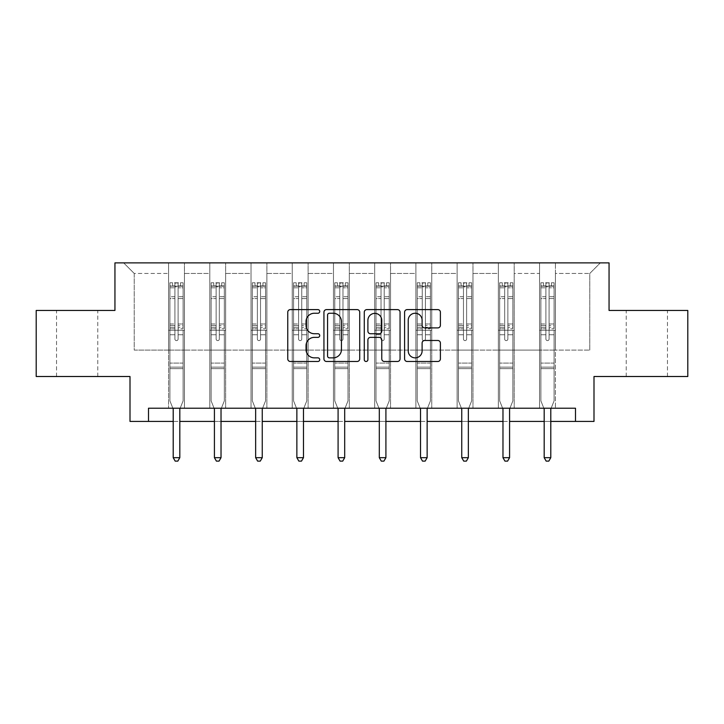 <?xml version="1.0" encoding="UTF-8"?>
<svg xmlns="http://www.w3.org/2000/svg" width="724" height="724" viewBox="0 0 724 724"><rect width="100%" height="100%" fill="white"/><g stroke="black" fill="none" stroke-linecap="round" stroke-linejoin="round"><path stroke-width="0.54" stroke-dasharray="3.62 2.71" d="M319.727 311.429A1.819 1.819 0 0 0 317.908 309.61L290.351 309.61A2.597 2.597 0 0 0 287.754 312.207L287.754 358.896A2.597 2.597 0 0 0 290.351 361.484L317.908 361.484A1.819 1.819 0 0 0 319.727 359.674A1.819 1.819 0 0 0 317.908 357.855L314.343 357.855A8.299 8.299 0 0 1 306.044 349.556L306.044 345.665A8.299 8.299 0 0 1 314.343 337.366L317.908 337.366A1.819 1.819 0 0 0 319.727 335.547A1.819 1.819 0 0 0 317.908 333.737L314.343 333.737A8.299 8.299 0 0 1 306.044 325.438L306.044 321.547A8.299 8.299 0 0 1 314.343 313.248L317.908 313.248A1.819 1.819 0 0 0 319.727 311.429M646.84 310.451L667.456 310.451L646.84 310.451M646.84 376.507L667.456 376.507L646.84 376.507M77.16 310.451L56.544 310.451L77.16 310.451M77.16 376.507L56.544 376.507L77.16 376.507M687.8 310.451L687.8 376.507L593.997 376.507L593.997 421.422L130.003 421.422L130.003 376.507L36.2 376.507L36.2 310.451L114.944 310.451L114.944 262.884L609.056 262.884L609.056 310.451L687.8 310.451M539.561 262.884L600.341 262.884L555.417 262.884L555.417 350.081L589.77 350.081L555.417 350.081L555.417 273.455L589.77 273.455L555.417 273.455L555.417 262.884L555.417 408.218L539.561 408.218L555.417 408.218L539.561 408.218L555.417 408.218L555.417 262.884L514.203 262.884L539.561 262.884L539.561 350.081L514.203 350.081L539.561 350.081L539.561 273.455L514.203 273.455L514.203 350.081L514.203 273.455L539.561 273.455L539.561 262.884L539.561 408.218L539.561 330.262L539.561 350.081L555.417 350.081L539.561 350.081L539.561 330.262L555.417 330.262L539.561 330.262L539.561 408.218L539.561 262.884M498.347 262.884L514.203 262.884L514.203 408.218L498.347 408.218L514.203 408.218L498.347 408.218L514.203 408.218L514.203 262.884L472.98 262.884L498.347 262.884L498.347 350.081L472.98 350.081L498.347 350.081L498.347 273.455L472.98 273.455L472.98 350.081L472.98 273.455L498.347 273.455L498.347 262.884L498.347 408.218L498.347 330.262L498.347 350.081L514.203 350.081L498.347 350.081L498.347 330.262L514.203 330.262L498.347 330.262L498.347 408.218L498.347 262.884M457.125 262.884L472.98 262.884L472.98 408.218L457.125 408.218L472.98 408.218L457.125 408.218L472.98 408.218L472.98 262.884L431.757 262.884L457.125 262.884L457.125 350.081L431.757 350.081L457.125 350.081L457.125 273.455L431.757 273.455L431.757 350.081L431.757 273.455L457.125 273.455L457.125 262.884L457.125 408.218L457.125 330.262L457.125 350.081L472.98 350.081L457.125 350.081L457.125 330.262L472.98 330.262L457.125 330.262L457.125 408.218L457.125 262.884M415.902 262.884L431.757 262.884L431.757 408.218L415.902 408.218L431.757 408.218L415.902 408.218L431.757 408.218L431.757 262.884L390.535 262.884L415.902 262.884L415.902 350.081L390.535 350.081L415.902 350.081L415.902 273.455L390.535 273.455L390.535 350.081L390.535 273.455L415.902 273.455L415.902 262.884L415.902 408.218L415.902 330.262L415.902 350.081L431.757 350.081L415.902 350.081L415.902 330.262L431.757 330.262L415.902 330.262L415.902 408.218L415.902 262.884M374.679 262.884L390.535 262.884L390.535 408.218L374.679 408.218L390.535 408.218L374.679 408.218L390.535 408.218L390.535 262.884L349.321 262.884L374.679 262.884L374.679 350.081L349.321 350.081L374.679 350.081L374.679 273.455L349.321 273.455L349.321 350.081L349.321 273.455L374.679 273.455L374.679 262.884L374.679 408.218L374.679 330.262L374.679 350.081L390.535 350.081L374.679 350.081L374.679 330.262L390.535 330.262L374.679 330.262L374.679 408.218L374.679 262.884M333.465 262.884L349.321 262.884L349.321 408.218L333.465 408.218L349.321 408.218L333.465 408.218L349.321 408.218L349.321 262.884L308.098 262.884L333.465 262.884L333.465 350.081L308.098 350.081L333.465 350.081L333.465 273.455L308.098 273.455L308.098 350.081L308.098 273.455L333.465 273.455L333.465 262.884L333.465 408.218L333.465 330.262L333.465 350.081L349.321 350.081L333.465 350.081L333.465 330.262L349.321 330.262L333.465 330.262L333.465 408.218L333.465 262.884M292.243 262.884L308.098 262.884L308.098 408.218L292.243 408.218L308.098 408.218L292.243 408.218L308.098 408.218L308.098 262.884L266.875 262.884L292.243 262.884L292.243 350.081L266.875 350.081L292.243 350.081L292.243 273.455L266.875 273.455L266.875 350.081L266.875 273.455L292.243 273.455L292.243 262.884L292.243 408.218L292.243 330.262L292.243 350.081L308.098 350.081L292.243 350.081L292.243 330.262L308.098 330.262L292.243 330.262L292.243 408.218L292.243 262.884M251.02 262.884L266.875 262.884L266.875 408.218L251.02 408.218L266.875 408.218L251.02 408.218L266.875 408.218L266.875 262.884L225.653 262.884L251.02 262.884L251.02 350.081L225.653 350.081L251.02 350.081L251.02 273.455L225.653 273.455L225.653 350.081L225.653 273.455L251.02 273.455L251.02 262.884L251.02 408.218L251.02 330.262L251.02 350.081L266.875 350.081L251.02 350.081L251.02 330.262L266.875 330.262L251.02 330.262L251.02 408.218L251.02 262.884M209.797 262.884L225.653 262.884L225.653 408.218L209.797 408.218L225.653 408.218L209.797 408.218L225.653 408.218L225.653 262.884L184.439 262.884L209.797 262.884L209.797 350.081L184.439 350.081L209.797 350.081L209.797 273.455L184.439 273.455L184.439 350.081L184.439 273.455L209.797 273.455L209.797 262.884L209.797 408.218L209.797 330.262L209.797 350.081L225.653 350.081L209.797 350.081L209.797 330.262L225.653 330.262L209.797 330.262L209.797 408.218L209.797 262.884M168.583 262.884L184.439 262.884L184.439 408.218L168.583 408.218L184.439 408.218L168.583 408.218L184.439 408.218L184.439 262.884L123.659 262.884L168.583 262.884L168.583 350.081L134.23 350.081L134.23 273.455L168.583 273.455L134.23 273.455L123.659 262.884L134.23 273.455L134.23 350.081L168.583 350.081L168.583 262.884L168.583 408.218L168.583 262.884M148.501 421.422L148.501 408.218L148.501 421.422L148.501 408.218L575.499 408.218L148.501 408.218L575.499 408.218L575.499 421.422M173.208 421.422L179.814 421.422M214.422 421.422L221.028 421.422M255.644 421.422L262.251 421.422M296.867 421.422L303.474 421.422M338.09 421.422L344.696 421.422M379.304 421.422L385.91 421.422M420.526 421.422L427.133 421.422M461.749 421.422L468.356 421.422M502.972 421.422L509.578 421.422M544.186 421.422L550.792 421.422M589.77 350.081L589.77 273.455L600.341 262.884L589.77 273.455L589.77 350.081M168.583 350.081L184.439 350.081L184.439 330.262L184.439 408.218L184.439 330.262L184.439 350.081L168.583 350.081L168.583 330.262L184.439 330.262L168.583 330.262L168.583 408.218L168.583 350.081M168.583 330.262L184.439 330.262L168.583 330.262M209.797 330.262L225.653 330.262L209.797 330.262M251.02 330.262L266.875 330.262L251.02 330.262M292.243 330.262L308.098 330.262L292.243 330.262M333.465 330.262L349.321 330.262L333.465 330.262M374.679 330.262L390.535 330.262L374.679 330.262M415.902 330.262L431.757 330.262L415.902 330.262M457.125 330.262L472.98 330.262L457.125 330.262M498.347 330.262L514.203 330.262L498.347 330.262M539.561 330.262L555.417 330.262L539.561 330.262M359.728 358.896L359.728 312.207A2.597 2.597 0 0 0 357.14 309.61L326.533 309.61A2.597 2.597 0 0 0 323.936 312.207L323.936 358.896A2.597 2.597 0 0 0 326.533 361.484L357.14 361.484A2.597 2.597 0 0 0 359.728 358.896M329.384 313.248A1.819 1.819 0 0 0 327.574 315.058L327.574 356.036A1.819 1.819 0 0 0 329.384 357.855L333.149 357.855A8.299 8.299 0 0 0 341.447 349.556L341.447 321.547A8.299 8.299 0 0 0 333.149 313.248L329.384 313.248M366.86 309.61L397.467 309.61A2.597 2.597 0 0 1 400.064 312.207L400.064 358.896A2.597 2.597 0 0 1 397.467 361.484L384.372 361.484A2.597 2.597 0 0 1 381.774 358.896L381.774 339.963A2.597 2.597 0 0 0 379.186 337.366L370.498 337.366A2.597 2.597 0 0 0 367.901 339.963L367.901 359.674A1.819 1.819 0 0 1 366.082 361.484A1.819 1.819 0 0 1 364.272 359.674L364.272 312.207A2.597 2.597 0 0 1 366.86 309.61M381.774 320.316A6.941 6.941 0 0 0 374.842 313.374A6.941 6.941 0 0 0 367.901 320.316L367.901 331.139A2.597 2.597 0 0 0 370.498 333.737L379.186 333.737A2.597 2.597 0 0 0 381.774 331.139L381.774 320.316M424.698 327.9L437.803 327.9A2.597 2.597 0 0 0 440.391 325.302L440.391 312.207A2.597 2.597 0 0 0 437.803 309.61L407.196 309.61A2.597 2.597 0 0 0 404.598 312.207L404.598 358.896A2.597 2.597 0 0 0 407.196 361.484L437.803 361.484A2.597 2.597 0 0 0 440.391 358.896L440.391 343.067A2.597 2.597 0 0 0 437.803 340.479L424.698 340.479A2.597 2.597 0 0 0 422.11 343.067L422.11 350.914A6.941 6.941 0 0 1 415.169 357.855A6.941 6.941 0 0 1 408.227 350.914L408.227 320.18A6.941 6.941 0 0 1 415.169 313.248A6.941 6.941 0 0 1 422.11 320.18L422.11 325.302A2.597 2.597 0 0 0 424.698 327.9M174.918 339.04A1.584 1.584 0 0 0 176.511 340.624A1.584 1.584 0 0 1 174.918 339.04L174.918 334.75L174.918 339.04A1.584 1.584 0 0 0 176.511 340.624A1.584 1.584 0 0 0 178.095 339.04A1.584 1.584 0 0 1 176.511 340.624A1.584 1.584 0 0 0 178.095 339.04L178.095 334.75L178.095 339.04A1.584 1.584 0 0 1 176.511 340.624A1.584 1.584 0 0 1 174.918 339.04L174.918 327.275L174.918 339.04M172.855 408.218L169.905 400.87L169.905 334.75L169.905 363.086L169.905 334.75L174.918 334.75L169.905 334.75L174.918 334.75L169.905 334.75L169.905 325.465L174.918 325.465L174.918 334.75L174.918 325.465L169.905 325.465L169.905 323.963L174.918 323.963L169.905 323.963L169.905 298.596L174.918 298.596L169.905 298.596L169.905 287.799L174.918 287.799L169.905 287.799L169.905 286.197L169.905 334.75L169.905 328.768L174.918 328.768L169.905 328.768L169.905 327.275L174.918 327.275L169.905 327.275L169.905 296.713L174.918 296.713L174.918 327.275L174.918 296.713L169.905 296.713L169.905 285.917L174.918 285.917L174.918 296.713L174.918 283.084L174.918 286.885L174.918 283.084L178.095 283.084L178.095 287.799L178.095 286.885L174.918 286.885L174.918 325.465L174.918 286.885L178.095 286.885L178.095 283.084L178.095 327.275L178.095 283.084L174.918 283.084L174.918 285.917L169.905 285.917L169.905 282.758L172.547 282.758L172.547 286.188L169.905 286.197L169.905 282.758L169.905 286.197L180.475 286.188L172.547 286.188L172.547 282.758L183.045 282.758L180.475 282.758L180.475 286.188L183.118 286.197L183.118 282.758L169.905 282.758L169.905 400.87L169.905 363.086L169.905 400.87L173.018 408.598A2.643 2.643 0 0 1 173.208 409.585L173.208 457.677L179.814 457.677L179.814 409.585A2.643 2.643 0 0 1 180.005 408.598L183.118 400.87L183.118 368.634L183.118 400.87L180.158 408.218M183.118 286.197L183.118 368.634L169.905 368.634L183.118 368.634L183.118 363.086L169.905 363.086L183.118 363.086L183.118 334.75L183.118 400.87L180.005 408.598L183.118 400.87L183.118 334.75L178.095 334.75L178.095 298.596L178.095 339.04L178.095 328.768L178.095 334.75L183.118 334.75L178.095 334.75L183.118 334.75L183.118 325.465L178.095 325.465L183.118 325.465L183.118 323.963L178.095 323.963L183.118 323.963L183.118 298.596L178.095 298.596L178.095 287.799L178.095 298.596L183.118 298.596L183.118 287.799L178.095 287.799L183.118 287.799L183.118 286.197L169.968 286.188L183.045 286.188L180.475 286.188L180.475 282.758L183.118 282.758L183.118 328.768L178.095 328.768L178.095 327.275L178.095 328.768L183.118 328.768L183.118 327.275L178.095 327.275L183.118 327.275L183.118 296.713L178.095 296.713L183.118 296.713L183.118 285.917L178.095 285.917L183.118 285.917L183.118 282.758L183.118 286.197M179.814 457.677L173.208 457.677L173.208 409.585L173.208 457.677L175.19 461.116L177.833 461.116L175.19 461.116L173.208 457.677L175.19 461.116L177.833 461.116L179.814 457.677L179.814 409.585A2.643 2.643 0 0 1 180.005 408.598A2.643 2.643 0 0 0 179.814 409.585L179.814 457.677L177.833 461.116L179.814 457.677L173.208 457.677M169.905 400.87L173.018 408.598A2.643 2.643 0 0 1 173.208 409.585A2.643 2.643 0 0 0 173.018 408.598L169.905 400.87M216.141 339.04A1.584 1.584 0 0 0 217.725 340.624A1.584 1.584 0 0 1 216.141 339.04L216.141 334.75L216.141 339.04A1.584 1.584 0 0 0 217.725 340.624A1.584 1.584 0 0 0 219.318 339.04A1.584 1.584 0 0 1 217.725 340.624A1.584 1.584 0 0 0 219.318 339.04L219.318 334.75L219.318 339.04A1.584 1.584 0 0 1 217.725 340.624A1.584 1.584 0 0 1 216.141 339.04L216.141 327.275L216.141 339.04M214.078 408.218L211.118 400.87L211.118 334.75L211.118 363.086L211.118 334.75L216.141 334.75L211.118 334.75L216.141 334.75L211.118 334.75L211.118 325.465L216.141 325.465L216.141 334.75L216.141 325.465L211.118 325.465L211.118 323.963L216.141 323.963L211.118 323.963L211.118 298.596L216.141 298.596L211.118 298.596L211.118 287.799L216.141 287.799L211.118 287.799L211.118 286.197L211.118 334.75L211.118 328.768L216.141 328.768L211.118 328.768L211.118 327.275L216.141 327.275L211.118 327.275L211.118 296.713L216.141 296.713L216.141 327.275L216.141 296.713L211.118 296.713L211.118 285.917L216.141 285.917L216.141 296.713L216.141 283.084L216.141 286.885L216.141 283.084L219.318 283.084L219.318 287.799L219.318 286.885L216.141 286.885L216.141 325.465L216.141 286.885L219.318 286.885L219.318 283.084L219.318 327.275L219.318 283.084L216.141 283.084L216.141 285.917L211.118 285.917L211.118 282.758L213.761 282.758L213.761 286.188L211.118 286.197L211.118 282.758L211.118 286.197L221.689 286.188L213.761 286.188L213.761 282.758L224.268 282.758L221.689 282.758L221.689 286.188L224.331 286.197L224.331 282.758L211.118 282.758L211.118 400.87L211.118 363.086L211.118 400.87L214.232 408.598A2.643 2.643 0 0 1 214.422 409.585L214.422 457.677L221.028 457.677L221.028 409.585A2.643 2.643 0 0 1 221.218 408.598L224.331 400.87L224.331 368.634L224.331 400.87L221.381 408.218M224.331 286.197L224.331 368.634L211.118 368.634L224.331 368.634L224.331 363.086L211.118 363.086L224.331 363.086L224.331 334.75L224.331 400.87L221.218 408.598L224.331 400.87L224.331 334.75L219.318 334.75L219.318 298.596L219.318 339.04L219.318 328.768L219.318 334.75L224.331 334.75L219.318 334.75L224.331 334.75L224.331 325.465L219.318 325.465L224.331 325.465L224.331 323.963L219.318 323.963L224.331 323.963L224.331 298.596L219.318 298.596L219.318 287.799L219.318 298.596L224.331 298.596L224.331 287.799L219.318 287.799L224.331 287.799L224.331 286.197L211.191 286.188L224.268 286.188L221.689 286.188L221.689 282.758L224.331 282.758L224.331 328.768L219.318 328.768L219.318 327.275L219.318 328.768L224.331 328.768L224.331 327.275L219.318 327.275L224.331 327.275L224.331 296.713L219.318 296.713L224.331 296.713L224.331 285.917L219.318 285.917L224.331 285.917L224.331 282.758L224.331 286.197M221.028 457.677L214.422 457.677L214.422 409.585L214.422 457.677L216.404 461.116L219.046 461.116L216.404 461.116L214.422 457.677L216.404 461.116L219.046 461.116L221.028 457.677L221.028 409.585A2.643 2.643 0 0 1 221.218 408.598A2.643 2.643 0 0 0 221.028 409.585L221.028 457.677L219.046 461.116L221.028 457.677L214.422 457.677M211.118 400.87L214.232 408.598A2.643 2.643 0 0 1 214.422 409.585A2.643 2.643 0 0 0 214.232 408.598L211.118 400.87M257.364 339.04A1.584 1.584 0 0 0 258.948 340.624A1.584 1.584 0 0 1 257.364 339.04L257.364 334.75L257.364 339.04A1.584 1.584 0 0 0 258.948 340.624A1.584 1.584 0 0 0 260.531 339.04A1.584 1.584 0 0 1 258.948 340.624A1.584 1.584 0 0 0 260.531 339.04L260.531 334.75L260.531 339.04A1.584 1.584 0 0 1 258.948 340.624A1.584 1.584 0 0 1 257.364 339.04L257.364 327.275L257.364 339.04M255.301 408.218L252.341 400.87L252.341 334.75L252.341 363.086L252.341 334.75L257.364 334.75L252.341 334.75L257.364 334.75L252.341 334.75L252.341 325.465L257.364 325.465L257.364 334.75L257.364 325.465L252.341 325.465L252.341 323.963L257.364 323.963L252.341 323.963L252.341 298.596L257.364 298.596L252.341 298.596L252.341 287.799L257.364 287.799L252.341 287.799L252.341 286.197L252.341 334.75L252.341 328.768L257.364 328.768L252.341 328.768L252.341 327.275L257.364 327.275L252.341 327.275L252.341 296.713L257.364 296.713L257.364 327.275L257.364 296.713L252.341 296.713L252.341 285.917L257.364 285.917L257.364 296.713L257.364 283.084L257.364 286.885L257.364 283.084L260.531 283.084L260.531 287.799L260.531 286.885L257.364 286.885L257.364 325.465L257.364 286.885L260.531 286.885L260.531 283.084L260.531 327.275L260.531 283.084L257.364 283.084L257.364 285.917L252.341 285.917L252.341 282.758L254.984 282.758L254.984 286.188L252.341 286.197L252.341 282.758L252.341 286.197L262.912 286.188L254.984 286.188L254.984 282.758L265.491 282.758L262.912 282.758L262.912 286.188L265.554 286.197L265.554 282.758L252.341 282.758L252.341 400.87L252.341 363.086L252.341 400.87L255.454 408.598A2.643 2.643 0 0 1 255.644 409.585L255.644 457.677L262.251 457.677L262.251 409.585A2.643 2.643 0 0 1 262.441 408.598L265.554 400.87L265.554 368.634L265.554 400.87L262.595 408.218M265.554 286.197L265.554 368.634L252.341 368.634L265.554 368.634L265.554 363.086L252.341 363.086L265.554 363.086L265.554 334.75L265.554 400.87L262.441 408.598L265.554 400.87L265.554 334.75L260.531 334.75L260.531 298.596L260.531 339.04L260.531 328.768L260.531 334.75L265.554 334.75L260.531 334.75L265.554 334.75L265.554 325.465L260.531 325.465L265.554 325.465L265.554 323.963L260.531 323.963L265.554 323.963L265.554 298.596L260.531 298.596L260.531 287.799L260.531 298.596L265.554 298.596L265.554 287.799L260.531 287.799L265.554 287.799L265.554 286.197L252.414 286.188L265.491 286.188L262.912 286.188L262.912 282.758L265.554 282.758L265.554 328.768L260.531 328.768L260.531 327.275L260.531 328.768L265.554 328.768L265.554 327.275L260.531 327.275L265.554 327.275L265.554 296.713L260.531 296.713L265.554 296.713L265.554 285.917L260.531 285.917L265.554 285.917L265.554 282.758L265.554 286.197M262.251 457.677L255.644 457.677L255.644 409.585L255.644 457.677L257.626 461.116L260.269 461.116L257.626 461.116L255.644 457.677L257.626 461.116L260.269 461.116L262.251 457.677L262.251 409.585A2.643 2.643 0 0 1 262.441 408.598A2.643 2.643 0 0 0 262.251 409.585L262.251 457.677L260.269 461.116L262.251 457.677L255.644 457.677M252.341 400.87L255.454 408.598A2.643 2.643 0 0 1 255.644 409.585A2.643 2.643 0 0 0 255.454 408.598L252.341 400.87M298.587 339.04A1.584 1.584 0 0 0 300.17 340.624A1.584 1.584 0 0 1 298.587 339.04L298.587 334.75L298.587 339.04A1.584 1.584 0 0 0 300.17 340.624A1.584 1.584 0 0 0 301.754 339.04A1.584 1.584 0 0 1 300.17 340.624A1.584 1.584 0 0 0 301.754 339.04L301.754 334.75L301.754 339.04A1.584 1.584 0 0 1 300.17 340.624A1.584 1.584 0 0 1 298.587 339.04L298.587 327.275L298.587 339.04M296.523 408.218L293.564 400.87L293.564 334.75L293.564 363.086L293.564 334.75L298.587 334.75L293.564 334.75L298.587 334.75L293.564 334.75L293.564 325.465L298.587 325.465L298.587 334.75L298.587 325.465L293.564 325.465L293.564 323.963L298.587 323.963L293.564 323.963L293.564 298.596L298.587 298.596L293.564 298.596L293.564 287.799L298.587 287.799L293.564 287.799L293.564 286.197L293.564 334.75L293.564 328.768L298.587 328.768L293.564 328.768L293.564 327.275L298.587 327.275L293.564 327.275L293.564 296.713L298.587 296.713L298.587 327.275L298.587 296.713L293.564 296.713L293.564 285.917L298.587 285.917L298.587 296.713L298.587 283.084L298.587 286.885L298.587 283.084L301.754 283.084L301.754 287.799L301.754 286.885L298.587 286.885L298.587 325.465L298.587 286.885L301.754 286.885L301.754 283.084L301.754 327.275L301.754 283.084L298.587 283.084L298.587 285.917L293.564 285.917L293.564 282.758L296.207 282.758L296.207 286.188L293.564 286.197L293.564 282.758L293.564 286.197L304.134 286.188L296.207 286.188L296.207 282.758L306.714 282.758L304.134 282.758L304.134 286.188L306.777 286.197L306.777 282.758L293.564 282.758L293.564 400.87L293.564 363.086L293.564 400.87L296.677 408.598A2.643 2.643 0 0 1 296.867 409.585L296.867 457.677L303.474 457.677L303.474 409.585A2.643 2.643 0 0 1 303.664 408.598L306.777 400.87L306.777 368.634L306.777 400.87L303.818 408.218M306.777 286.197L306.777 368.634L293.564 368.634L306.777 368.634L306.777 363.086L293.564 363.086L306.777 363.086L306.777 334.75L306.777 400.87L303.664 408.598L306.777 400.87L306.777 334.75L301.754 334.75L301.754 298.596L301.754 339.04L301.754 328.768L301.754 334.75L306.777 334.75L301.754 334.75L306.777 334.75L306.777 325.465L301.754 325.465L306.777 325.465L306.777 323.963L301.754 323.963L306.777 323.963L306.777 298.596L301.754 298.596L301.754 287.799L301.754 298.596L306.777 298.596L306.777 287.799L301.754 287.799L306.777 287.799L306.777 286.197L293.627 286.188L306.714 286.188L304.134 286.188L304.134 282.758L306.777 282.758L306.777 328.768L301.754 328.768L301.754 327.275L301.754 328.768L306.777 328.768L306.777 327.275L301.754 327.275L306.777 327.275L306.777 296.713L301.754 296.713L306.777 296.713L306.777 285.917L301.754 285.917L306.777 285.917L306.777 282.758L306.777 286.197M303.474 457.677L296.867 457.677L296.867 409.585L296.867 457.677L298.849 461.116L301.492 461.116L298.849 461.116L296.867 457.677L298.849 461.116L301.492 461.116L303.474 457.677L303.474 409.585A2.643 2.643 0 0 1 303.664 408.598A2.643 2.643 0 0 0 303.474 409.585L303.474 457.677L301.492 461.116L303.474 457.677L296.867 457.677M293.564 400.87L296.677 408.598A2.643 2.643 0 0 1 296.867 409.585A2.643 2.643 0 0 0 296.677 408.598L293.564 400.87M339.8 339.04A1.584 1.584 0 0 0 341.393 340.624A1.584 1.584 0 0 1 339.8 339.04L339.8 334.75L339.8 339.04A1.584 1.584 0 0 0 341.393 340.624A1.584 1.584 0 0 0 342.977 339.04A1.584 1.584 0 0 1 341.393 340.624A1.584 1.584 0 0 0 342.977 339.04L342.977 334.75L342.977 339.04A1.584 1.584 0 0 1 341.393 340.624A1.584 1.584 0 0 1 339.8 339.04L339.8 327.275L339.8 339.04M337.737 408.218L334.787 400.87L334.787 334.75L334.787 363.086L334.787 334.75L339.8 334.75L334.787 334.75L339.8 334.75L334.787 334.75L334.787 325.465L339.8 325.465L339.8 334.75L339.8 325.465L334.787 325.465L334.787 323.963L339.8 323.963L334.787 323.963L334.787 298.596L339.8 298.596L334.787 298.596L334.787 287.799L339.8 287.799L334.787 287.799L334.787 286.197L334.787 334.75L334.787 328.768L339.8 328.768L334.787 328.768L334.787 327.275L339.8 327.275L334.787 327.275L334.787 296.713L339.8 296.713L339.8 327.275L339.8 296.713L334.787 296.713L334.787 285.917L339.8 285.917L339.8 296.713L339.8 283.084L339.8 286.885L339.8 283.084L342.977 283.084L342.977 287.799L342.977 286.885L339.8 286.885L339.8 325.465L339.8 286.885L342.977 286.885L342.977 283.084L342.977 327.275L342.977 283.084L339.8 283.084L339.8 285.917L334.787 285.917L334.787 282.758L337.429 282.758L337.429 286.188L334.787 286.197L334.787 282.758L334.787 286.197L345.357 286.188L337.429 286.188L337.429 282.758L347.927 282.758L345.357 282.758L345.357 286.188L348 286.197L348 282.758L334.787 282.758L334.787 400.87L334.787 363.086L334.787 400.87L337.9 408.598A2.643 2.643 0 0 1 338.09 409.585L338.09 457.677L344.696 457.677L344.696 409.585A2.643 2.643 0 0 1 344.886 408.598L348 400.87L348 368.634L348 400.87L345.04 408.218M348 286.197L348 368.634L334.787 368.634L348 368.634L348 363.086L334.787 363.086L348 363.086L348 334.75L348 400.87L344.886 408.598L348 400.87L348 334.75L342.977 334.75L342.977 298.596L342.977 339.04L342.977 328.768L342.977 334.75L348 334.75L342.977 334.75L348 334.75L348 325.465L342.977 325.465L348 325.465L348 323.963L342.977 323.963L348 323.963L348 298.596L342.977 298.596L342.977 287.799L342.977 298.596L348 298.596L348 287.799L342.977 287.799L348 287.799L348 286.197L334.85 286.188L347.927 286.188L345.357 286.188L345.357 282.758L348 282.758L348 328.768L342.977 328.768L342.977 327.275L342.977 328.768L348 328.768L348 327.275L342.977 327.275L348 327.275L348 296.713L342.977 296.713L348 296.713L348 285.917L342.977 285.917L348 285.917L348 282.758L348 286.197M344.696 457.677L338.09 457.677L338.09 409.585L338.09 457.677L340.072 461.116L342.714 461.116L340.072 461.116L338.09 457.677L340.072 461.116L342.714 461.116L344.696 457.677L344.696 409.585A2.643 2.643 0 0 1 344.886 408.598A2.643 2.643 0 0 0 344.696 409.585L344.696 457.677L342.714 461.116L344.696 457.677L338.09 457.677M334.787 400.87L337.9 408.598A2.643 2.643 0 0 1 338.09 409.585A2.643 2.643 0 0 0 337.9 408.598L334.787 400.87M381.023 339.04A1.584 1.584 0 0 0 382.607 340.624A1.584 1.584 0 0 1 381.023 339.04L381.023 334.75L381.023 339.04A1.584 1.584 0 0 0 382.607 340.624A1.584 1.584 0 0 0 384.2 339.04A1.584 1.584 0 0 1 382.607 340.624A1.584 1.584 0 0 0 384.2 339.04L384.2 334.75L384.2 339.04A1.584 1.584 0 0 1 382.607 340.624A1.584 1.584 0 0 1 381.023 339.04L381.023 327.275L381.023 339.04M378.96 408.218L376 400.87L376 334.75L376 363.086L376 334.75L381.023 334.75L376 334.75L381.023 334.75L376 334.75L376 325.465L381.023 325.465L381.023 334.75L381.023 325.465L376 325.465L376 323.963L381.023 323.963L376 323.963L376 298.596L381.023 298.596L376 298.596L376 287.799L381.023 287.799L376 287.799L376 286.197L376 334.75L376 328.768L381.023 328.768L376 328.768L376 327.275L381.023 327.275L376 327.275L376 296.713L381.023 296.713L381.023 327.275L381.023 296.713L376 296.713L376 285.917L381.023 285.917L381.023 296.713L381.023 283.084L381.023 286.885L381.023 283.084L384.2 283.084L384.2 287.799L384.2 286.885L381.023 286.885L381.023 325.465L381.023 286.885L384.2 286.885L384.2 283.084L384.2 327.275L384.2 283.084L381.023 283.084L381.023 285.917L376 285.917L376 282.758L378.643 282.758L378.643 286.188L376 286.197L376 282.758L376 286.197L386.571 286.188L378.643 286.188L378.643 282.758L389.15 282.758L386.571 282.758L386.571 286.188L389.213 286.197L389.213 282.758L376 282.758L376 400.87L376 363.086L376 400.87L379.114 408.598A2.643 2.643 0 0 1 379.304 409.585L379.304 457.677L385.91 457.677L385.91 409.585A2.643 2.643 0 0 1 386.1 408.598L389.213 400.87L389.213 368.634L389.213 400.87L386.263 408.218M389.213 286.197L389.213 368.634L376 368.634L389.213 368.634L389.213 363.086L376 363.086L389.213 363.086L389.213 334.75L389.213 400.87L386.1 408.598L389.213 400.87L389.213 334.75L384.2 334.75L384.2 298.596L384.2 339.04L384.2 328.768L384.2 334.75L389.213 334.75L384.2 334.75L389.213 334.75L389.213 325.465L384.2 325.465L389.213 325.465L389.213 323.963L384.2 323.963L389.213 323.963L389.213 298.596L384.2 298.596L384.2 287.799L384.2 298.596L389.213 298.596L389.213 287.799L384.2 287.799L389.213 287.799L389.213 286.197L376.073 286.188L389.15 286.188L386.571 286.188L386.571 282.758L389.213 282.758L389.213 328.768L384.2 328.768L384.2 327.275L384.2 328.768L389.213 328.768L389.213 327.275L384.2 327.275L389.213 327.275L389.213 296.713L384.2 296.713L389.213 296.713L389.213 285.917L384.2 285.917L389.213 285.917L389.213 282.758L389.213 286.197M385.91 457.677L379.304 457.677L379.304 409.585L379.304 457.677L381.286 461.116L383.928 461.116L381.286 461.116L379.304 457.677L381.286 461.116L383.928 461.116L385.91 457.677L385.91 409.585A2.643 2.643 0 0 1 386.1 408.598A2.643 2.643 0 0 0 385.91 409.585L385.91 457.677L383.928 461.116L385.91 457.677L379.304 457.677M376 400.87L379.114 408.598A2.643 2.643 0 0 1 379.304 409.585A2.643 2.643 0 0 0 379.114 408.598L376 400.87M422.246 339.04A1.584 1.584 0 0 0 423.83 340.624A1.584 1.584 0 0 1 422.246 339.04L422.246 334.75L422.246 339.04A1.584 1.584 0 0 0 423.83 340.624A1.584 1.584 0 0 0 425.413 339.04A1.584 1.584 0 0 1 423.83 340.624A1.584 1.584 0 0 0 425.413 339.04L425.413 334.75L425.413 339.04A1.584 1.584 0 0 1 423.83 340.624A1.584 1.584 0 0 1 422.246 339.04L422.246 327.275L422.246 339.04M420.182 408.218L417.223 400.87L417.223 334.75L417.223 363.086L417.223 334.75L422.246 334.75L417.223 334.75L422.246 334.75L417.223 334.75L417.223 325.465L422.246 325.465L422.246 334.75L422.246 325.465L417.223 325.465L417.223 323.963L422.246 323.963L417.223 323.963L417.223 298.596L422.246 298.596L417.223 298.596L417.223 287.799L422.246 287.799L417.223 287.799L417.223 286.197L417.223 334.75L417.223 328.768L422.246 328.768L417.223 328.768L417.223 327.275L422.246 327.275L417.223 327.275L417.223 296.713L422.246 296.713L422.246 327.275L422.246 296.713L417.223 296.713L417.223 285.917L422.246 285.917L422.246 296.713L422.246 283.084L422.246 286.885L422.246 283.084L425.413 283.084L425.413 287.799L425.413 286.885L422.246 286.885L422.246 325.465L422.246 286.885L425.413 286.885L425.413 283.084L425.413 327.275L425.413 283.084L422.246 283.084L422.246 285.917L417.223 285.917L417.223 282.758L419.866 282.758L419.866 286.188L417.223 286.197L417.223 282.758L417.223 286.197L427.793 286.188L419.866 286.188L419.866 282.758L430.373 282.758L427.793 282.758L427.793 286.188L430.436 286.197L430.436 282.758L417.223 282.758L417.223 400.87L417.223 363.086L417.223 400.87L420.336 408.598A2.643 2.643 0 0 1 420.526 409.585L420.526 457.677L427.133 457.677L427.133 409.585A2.643 2.643 0 0 1 427.323 408.598L430.436 400.87L430.436 368.634L430.436 400.87L427.477 408.218M430.436 286.197L430.436 368.634L417.223 368.634L430.436 368.634L430.436 363.086L417.223 363.086L430.436 363.086L430.436 334.75L430.436 400.87L427.323 408.598L430.436 400.87L430.436 334.75L425.413 334.75L425.413 298.596L425.413 339.04L425.413 328.768L425.413 334.75L430.436 334.75L425.413 334.75L430.436 334.75L430.436 325.465L425.413 325.465L430.436 325.465L430.436 323.963L425.413 323.963L430.436 323.963L430.436 298.596L425.413 298.596L425.413 287.799L425.413 298.596L430.436 298.596L430.436 287.799L425.413 287.799L430.436 287.799L430.436 286.197L417.286 286.188L430.373 286.188L427.793 286.188L427.793 282.758L430.436 282.758L430.436 328.768L425.413 328.768L425.413 327.275L425.413 328.768L430.436 328.768L430.436 327.275L425.413 327.275L430.436 327.275L430.436 296.713L425.413 296.713L430.436 296.713L430.436 285.917L425.413 285.917L430.436 285.917L430.436 282.758L430.436 286.197M427.133 457.677L420.526 457.677L420.526 409.585L420.526 457.677L422.508 461.116L425.151 461.116L422.508 461.116L420.526 457.677L422.508 461.116L425.151 461.116L427.133 457.677L427.133 409.585A2.643 2.643 0 0 1 427.323 408.598A2.643 2.643 0 0 0 427.133 409.585L427.133 457.677L425.151 461.116L427.133 457.677L420.526 457.677M417.223 400.87L420.336 408.598A2.643 2.643 0 0 1 420.526 409.585A2.643 2.643 0 0 0 420.336 408.598L417.223 400.87M463.469 339.04A1.584 1.584 0 0 0 465.052 340.624A1.584 1.584 0 0 1 463.469 339.04L463.469 334.75L463.469 339.04A1.584 1.584 0 0 0 465.052 340.624A1.584 1.584 0 0 0 466.636 339.04A1.584 1.584 0 0 1 465.052 340.624A1.584 1.584 0 0 0 466.636 339.04L466.636 334.75L466.636 339.04A1.584 1.584 0 0 1 465.052 340.624A1.584 1.584 0 0 1 463.469 339.04L463.469 327.275L463.469 339.04M461.405 408.218L458.446 400.87L458.446 334.75L458.446 363.086L458.446 334.75L463.469 334.75L458.446 334.75L463.469 334.75L458.446 334.75L458.446 325.465L463.469 325.465L463.469 334.75L463.469 325.465L458.446 325.465L458.446 323.963L463.469 323.963L458.446 323.963L458.446 298.596L463.469 298.596L458.446 298.596L458.446 287.799L463.469 287.799L458.446 287.799L458.446 286.197L458.446 334.75L458.446 328.768L463.469 328.768L458.446 328.768L458.446 327.275L463.469 327.275L458.446 327.275L458.446 296.713L463.469 296.713L463.469 327.275L463.469 296.713L458.446 296.713L458.446 285.917L463.469 285.917L463.469 296.713L463.469 283.084L463.469 286.885L463.469 283.084L466.636 283.084L466.636 287.799L466.636 286.885L463.469 286.885L463.469 325.465L463.469 286.885L466.636 286.885L466.636 283.084L466.636 327.275L466.636 283.084L463.469 283.084L463.469 285.917L458.446 285.917L458.446 282.758L461.088 282.758L461.088 286.188L458.446 286.197L458.446 282.758L458.446 286.197L469.016 286.188L461.088 286.188L461.088 282.758L471.586 282.758L469.016 282.758L469.016 286.188L471.659 286.197L471.659 282.758L458.446 282.758L458.446 400.87L458.446 363.086L458.446 400.87L461.559 408.598A2.643 2.643 0 0 1 461.749 409.585L461.749 457.677L468.356 457.677L468.356 409.585A2.643 2.643 0 0 1 468.546 408.598L471.659 400.87L471.659 368.634L471.659 400.87L468.7 408.218M471.659 286.197L471.659 368.634L458.446 368.634L471.659 368.634L471.659 363.086L458.446 363.086L471.659 363.086L471.659 334.75L471.659 400.87L468.546 408.598L471.659 400.87L471.659 334.75L466.636 334.75L466.636 298.596L466.636 339.04L466.636 328.768L466.636 334.75L471.659 334.75L466.636 334.75L471.659 334.75L471.659 325.465L466.636 325.465L471.659 325.465L471.659 323.963L466.636 323.963L471.659 323.963L471.659 298.596L466.636 298.596L466.636 287.799L466.636 298.596L471.659 298.596L471.659 287.799L466.636 287.799L471.659 287.799L471.659 286.197L458.509 286.188L471.586 286.188L469.016 286.188L469.016 282.758L471.659 282.758L471.659 328.768L466.636 328.768L466.636 327.275L466.636 328.768L471.659 328.768L471.659 327.275L466.636 327.275L471.659 327.275L471.659 296.713L466.636 296.713L471.659 296.713L471.659 285.917L466.636 285.917L471.659 285.917L471.659 282.758L471.659 286.197M468.356 457.677L461.749 457.677L461.749 409.585L461.749 457.677L463.731 461.116L466.374 461.116L463.731 461.116L461.749 457.677L463.731 461.116L466.374 461.116L468.356 457.677L468.356 409.585A2.643 2.643 0 0 1 468.546 408.598A2.643 2.643 0 0 0 468.356 409.585L468.356 457.677L466.374 461.116L468.356 457.677L461.749 457.677M458.446 400.87L461.559 408.598A2.643 2.643 0 0 1 461.749 409.585A2.643 2.643 0 0 0 461.559 408.598L458.446 400.87M504.682 339.04A1.584 1.584 0 0 0 506.275 340.624A1.584 1.584 0 0 1 504.682 339.04L504.682 334.75L504.682 339.04A1.584 1.584 0 0 0 506.275 340.624A1.584 1.584 0 0 0 507.859 339.04A1.584 1.584 0 0 1 506.275 340.624A1.584 1.584 0 0 0 507.859 339.04L507.859 334.75L507.859 339.04A1.584 1.584 0 0 1 506.275 340.624A1.584 1.584 0 0 1 504.682 339.04L504.682 327.275L504.682 339.04M502.619 408.218L499.669 400.87L499.669 334.75L499.669 363.086L499.669 334.75L504.682 334.75L499.669 334.75L504.682 334.75L499.669 334.75L499.669 325.465L504.682 325.465L504.682 334.75L504.682 325.465L499.669 325.465L499.669 323.963L504.682 323.963L499.669 323.963L499.669 298.596L504.682 298.596L499.669 298.596L499.669 287.799L504.682 287.799L499.669 287.799L499.669 286.197L499.669 334.75L499.669 328.768L504.682 328.768L499.669 328.768L499.669 327.275L504.682 327.275L499.669 327.275L499.669 296.713L504.682 296.713L504.682 327.275L504.682 296.713L499.669 296.713L499.669 285.917L504.682 285.917L504.682 296.713L504.682 283.084L504.682 286.885L504.682 283.084L507.859 283.084L507.859 287.799L507.859 286.885L504.682 286.885L504.682 325.465L504.682 286.885L507.859 286.885L507.859 283.084L507.859 327.275L507.859 283.084L504.682 283.084L504.682 285.917L499.669 285.917L499.669 282.758L502.311 282.758L502.311 286.188L499.669 286.197L499.669 282.758L499.669 286.197L510.239 286.188L502.311 286.188L502.311 282.758L512.809 282.758L510.239 282.758L510.239 286.188L512.882 286.197L512.882 282.758L499.669 282.758L499.669 400.87L499.669 363.086L499.669 400.87L502.782 408.598A2.643 2.643 0 0 1 502.972 409.585L502.972 457.677L509.578 457.677L509.578 409.585A2.643 2.643 0 0 1 509.768 408.598L512.882 400.87L512.882 368.634L512.882 400.87L509.922 408.218M512.882 286.197L512.882 368.634L499.669 368.634L512.882 368.634L512.882 363.086L499.669 363.086L512.882 363.086L512.882 334.75L512.882 400.87L509.768 408.598L512.882 400.87L512.882 334.75L507.859 334.75L507.859 298.596L507.859 339.04L507.859 328.768L507.859 334.75L512.882 334.75L507.859 334.75L512.882 334.75L512.882 325.465L507.859 325.465L512.882 325.465L512.882 323.963L507.859 323.963L512.882 323.963L512.882 298.596L507.859 298.596L507.859 287.799L507.859 298.596L512.882 298.596L512.882 287.799L507.859 287.799L512.882 287.799L512.882 286.197L499.732 286.188L512.809 286.188L510.239 286.188L510.239 282.758L512.882 282.758L512.882 328.768L507.859 328.768L507.859 327.275L507.859 328.768L512.882 328.768L512.882 327.275L507.859 327.275L512.882 327.275L512.882 296.713L507.859 296.713L512.882 296.713L512.882 285.917L507.859 285.917L512.882 285.917L512.882 282.758L512.882 286.197M509.578 457.677L502.972 457.677L502.972 409.585L502.972 457.677L504.954 461.116L507.596 461.116L504.954 461.116L502.972 457.677L504.954 461.116L507.596 461.116L509.578 457.677L509.578 409.585A2.643 2.643 0 0 1 509.768 408.598A2.643 2.643 0 0 0 509.578 409.585L509.578 457.677L507.596 461.116L509.578 457.677L502.972 457.677M499.669 400.87L502.782 408.598A2.643 2.643 0 0 1 502.972 409.585A2.643 2.643 0 0 0 502.782 408.598L499.669 400.87M545.905 339.04A1.584 1.584 0 0 0 547.489 340.624A1.584 1.584 0 0 1 545.905 339.04L545.905 334.75L545.905 339.04A1.584 1.584 0 0 0 547.489 340.624A1.584 1.584 0 0 0 549.082 339.04A1.584 1.584 0 0 1 547.489 340.624A1.584 1.584 0 0 0 549.082 339.04L549.082 334.75L549.082 339.04A1.584 1.584 0 0 1 547.489 340.624A1.584 1.584 0 0 1 545.905 339.04L545.905 327.275L545.905 339.04M543.842 408.218L540.882 400.87L540.882 334.75L540.882 363.086L540.882 334.75L545.905 334.75L540.882 334.75L545.905 334.75L540.882 334.75L540.882 325.465L545.905 325.465L545.905 334.75L545.905 325.465L540.882 325.465L540.882 323.963L545.905 323.963L540.882 323.963L540.882 298.596L545.905 298.596L540.882 298.596L540.882 287.799L545.905 287.799L540.882 287.799L540.882 286.197L540.882 334.75L540.882 328.768L545.905 328.768L540.882 328.768L540.882 327.275L545.905 327.275L540.882 327.275L540.882 296.713L545.905 296.713L545.905 327.275L545.905 296.713L540.882 296.713L540.882 285.917L545.905 285.917L545.905 296.713L545.905 283.084L545.905 286.885L545.905 283.084L549.082 283.084L549.082 287.799L549.082 286.885L545.905 286.885L545.905 325.465L545.905 286.885L549.082 286.885L549.082 283.084L549.082 327.275L549.082 283.084L545.905 283.084L545.905 285.917L540.882 285.917L540.882 282.758L543.525 282.758L543.525 286.188L540.882 286.197L540.882 282.758L540.882 286.197L551.453 286.188L543.525 286.188L543.525 282.758L554.032 282.758L551.453 282.758L551.453 286.188L554.095 286.197L554.095 282.758L540.882 282.758L540.882 400.87L540.882 363.086L540.882 400.87L543.995 408.598A2.643 2.643 0 0 1 544.186 409.585L544.186 457.677L550.792 457.677L550.792 409.585A2.643 2.643 0 0 1 550.982 408.598L554.095 400.87L554.095 368.634L554.095 400.87L551.145 408.218M554.095 286.197L554.095 368.634L540.882 368.634L554.095 368.634L554.095 363.086L540.882 363.086L554.095 363.086L554.095 334.75L554.095 400.87L550.982 408.598L554.095 400.87L554.095 334.75L549.082 334.75L549.082 298.596L549.082 339.04L549.082 328.768L549.082 334.75L554.095 334.75L549.082 334.75L554.095 334.75L554.095 325.465L549.082 325.465L554.095 325.465L554.095 323.963L549.082 323.963L554.095 323.963L554.095 298.596L549.082 298.596L549.082 287.799L549.082 298.596L554.095 298.596L554.095 287.799L549.082 287.799L554.095 287.799L554.095 286.197L540.955 286.188L554.032 286.188L551.453 286.188L551.453 282.758L554.095 282.758L554.095 328.768L549.082 328.768L549.082 327.275L549.082 328.768L554.095 328.768L554.095 327.275L549.082 327.275L554.095 327.275L554.095 296.713L549.082 296.713L554.095 296.713L554.095 285.917L549.082 285.917L554.095 285.917L554.095 282.758L554.095 286.197M550.792 457.677L544.186 457.677L544.186 409.585L544.186 457.677L546.168 461.116L548.81 461.116L546.168 461.116L544.186 457.677L546.168 461.116L548.81 461.116L550.792 457.677L550.792 409.585A2.643 2.643 0 0 1 550.982 408.598A2.643 2.643 0 0 0 550.792 409.585L550.792 457.677L548.81 461.116L550.792 457.677L544.186 457.677M540.882 400.87L543.995 408.598A2.643 2.643 0 0 1 544.186 409.585A2.643 2.643 0 0 0 543.995 408.598L540.882 400.87M183.118 367.14L169.905 367.14L183.118 367.14M224.331 367.14L211.118 367.14L224.331 367.14M265.554 367.14L252.341 367.14L265.554 367.14M306.777 367.14L293.564 367.14L306.777 367.14M348 367.14L334.787 367.14L348 367.14M389.213 367.14L376 367.14L389.213 367.14M430.436 367.14L417.223 367.14L430.436 367.14M471.659 367.14L458.446 367.14L471.659 367.14M512.882 367.14L499.669 367.14L512.882 367.14M554.095 367.14L540.882 367.14L554.095 367.14M626.233 376.507L626.233 310.451M56.544 376.507L56.544 310.451M97.767 376.507L97.767 310.451M667.456 376.507L667.456 310.451"/><path stroke-width="1.09" d="M319.727 311.429A1.819 1.819 0 0 0 317.908 309.61L290.351 309.61A2.597 2.597 0 0 0 287.754 312.207L287.754 358.896A2.597 2.597 0 0 0 290.351 361.484L317.908 361.484A1.819 1.819 0 0 0 319.727 359.674A1.819 1.819 0 0 0 317.908 357.855L314.343 357.855A8.299 8.299 0 0 1 306.044 349.556L306.044 345.665A8.299 8.299 0 0 1 314.343 337.366L317.908 337.366A1.819 1.819 0 0 0 319.727 335.547A1.819 1.819 0 0 0 317.908 333.737L314.343 333.737A8.299 8.299 0 0 1 306.044 325.438L306.044 321.547A8.299 8.299 0 0 1 314.343 313.248L317.908 313.248A1.819 1.819 0 0 0 319.727 311.429M437.803 327.9A2.597 2.597 0 0 0 440.391 325.302L440.391 312.207A2.597 2.597 0 0 0 437.803 309.61L407.196 309.61A2.597 2.597 0 0 0 404.598 312.207L404.598 358.896A2.597 2.597 0 0 0 407.196 361.484L437.803 361.484A2.597 2.597 0 0 0 440.391 358.896L440.391 343.067A2.597 2.597 0 0 0 437.803 340.479L424.698 340.479A2.597 2.597 0 0 0 422.11 343.067L422.11 350.914A6.941 6.941 0 0 1 415.169 357.855A6.941 6.941 0 0 1 408.227 350.914L408.227 320.18A6.941 6.941 0 0 1 415.169 313.248A6.941 6.941 0 0 1 422.11 320.18L422.11 325.302A2.597 2.597 0 0 0 424.698 327.9L437.803 327.9M148.501 421.422L148.501 408.218L575.499 408.218L575.499 421.422L593.997 421.422L593.997 376.507L687.8 376.507L687.8 310.451L609.056 310.451L609.056 262.884L114.944 262.884L114.944 310.451L36.2 310.451L36.2 376.507L130.003 376.507L130.003 421.422L173.208 421.422M359.728 312.207A2.597 2.597 0 0 0 357.14 309.61L326.533 309.61A2.597 2.597 0 0 0 323.936 312.207L323.936 358.896A2.597 2.597 0 0 0 326.533 361.484L357.14 361.484A2.597 2.597 0 0 0 359.728 358.896L359.728 312.207M366.86 309.61L397.467 309.61A2.597 2.597 0 0 1 400.064 312.207L400.064 358.896A2.597 2.597 0 0 1 397.467 361.484L384.372 361.484A2.597 2.597 0 0 1 381.774 358.896L381.774 339.963A2.597 2.597 0 0 0 379.186 337.366L370.498 337.366A2.597 2.597 0 0 0 367.901 339.963L367.901 359.674A1.819 1.819 0 0 1 366.082 361.484A1.819 1.819 0 0 1 364.272 359.674L364.272 312.207A2.597 2.597 0 0 1 366.86 309.61M179.814 421.422L214.422 421.422M221.028 421.422L255.644 421.422M262.251 421.422L296.867 421.422M303.474 421.422L338.09 421.422M344.696 421.422L379.304 421.422M385.91 421.422L420.526 421.422M427.133 421.422L461.749 421.422M468.356 421.422L502.972 421.422M509.578 421.422L544.186 421.422M550.792 421.422L575.499 421.422M329.384 313.248A1.819 1.819 0 0 0 327.574 315.058L327.574 356.036A1.819 1.819 0 0 0 329.384 357.855L333.149 357.855A8.299 8.299 0 0 0 341.447 349.556L341.447 321.547A8.299 8.299 0 0 0 333.149 313.248L329.384 313.248M381.774 320.316A6.941 6.941 0 0 0 374.842 313.374A6.941 6.941 0 0 0 367.901 320.316L367.901 331.139A2.597 2.597 0 0 0 370.498 333.737L379.186 333.737A2.597 2.597 0 0 0 381.774 331.139L381.774 320.316M180.158 408.218L180.005 408.598A2.643 2.643 0 0 0 179.814 409.585L179.814 457.677L173.208 457.677L173.208 409.585A2.643 2.643 0 0 0 173.018 408.598L172.855 408.218M179.814 457.677L177.833 461.116L175.19 461.116L173.208 457.677M221.381 408.218L221.218 408.598A2.643 2.643 0 0 0 221.028 409.585L221.028 457.677L214.422 457.677L214.422 409.585A2.643 2.643 0 0 0 214.232 408.598L214.078 408.218M221.028 457.677L219.046 461.116L216.404 461.116L214.422 457.677M262.595 408.218L262.441 408.598A2.643 2.643 0 0 0 262.251 409.585L262.251 457.677L255.644 457.677L255.644 409.585A2.643 2.643 0 0 0 255.454 408.598L255.301 408.218M262.251 457.677L260.269 461.116L257.626 461.116L255.644 457.677M303.818 408.218L303.664 408.598A2.643 2.643 0 0 0 303.474 409.585L303.474 457.677L296.867 457.677L296.867 409.585A2.643 2.643 0 0 0 296.677 408.598L296.523 408.218M303.474 457.677L301.492 461.116L298.849 461.116L296.867 457.677M345.04 408.218L344.886 408.598A2.643 2.643 0 0 0 344.696 409.585L344.696 457.677L338.09 457.677L338.09 409.585A2.643 2.643 0 0 0 337.9 408.598L337.737 408.218M344.696 457.677L342.714 461.116L340.072 461.116L338.09 457.677M386.263 408.218L386.1 408.598A2.643 2.643 0 0 0 385.91 409.585L385.91 457.677L379.304 457.677L379.304 409.585A2.643 2.643 0 0 0 379.114 408.598L378.96 408.218M385.91 457.677L383.928 461.116L381.286 461.116L379.304 457.677M427.477 408.218L427.323 408.598A2.643 2.643 0 0 0 427.133 409.585L427.133 457.677L420.526 457.677L420.526 409.585A2.643 2.643 0 0 0 420.336 408.598L420.182 408.218M427.133 457.677L425.151 461.116L422.508 461.116L420.526 457.677M468.7 408.218L468.546 408.598A2.643 2.643 0 0 0 468.356 409.585L468.356 457.677L461.749 457.677L461.749 409.585A2.643 2.643 0 0 0 461.559 408.598L461.405 408.218M468.356 457.677L466.374 461.116L463.731 461.116L461.749 457.677M509.922 408.218L509.768 408.598A2.643 2.643 0 0 0 509.578 409.585L509.578 457.677L502.972 457.677L502.972 409.585A2.643 2.643 0 0 0 502.782 408.598L502.619 408.218M509.578 457.677L507.596 461.116L504.954 461.116L502.972 457.677M551.145 408.218L550.982 408.598A2.643 2.643 0 0 0 550.792 409.585L550.792 457.677L544.186 457.677L544.186 409.585A2.643 2.643 0 0 0 543.995 408.598L543.842 408.218M550.792 457.677L548.81 461.116L546.168 461.116L544.186 457.677"/></g></svg>
